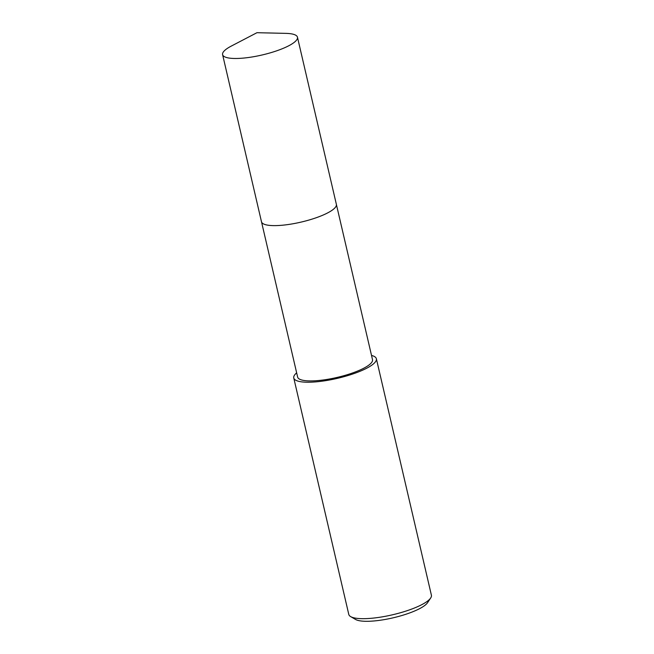 <?xml version="1.0" encoding="UTF-8"?>
<svg xmlns="http://www.w3.org/2000/svg" width="654" height="654" viewBox="0 0 654 654"><rect width="100%" height="100%" fill="white"/><g stroke="black" fill="none" stroke-linecap="round" stroke-linejoin="round"><path stroke-width="0.98" d="M263.685 224.003A38.431 9.295 -13.1 0 0 326.354 213.564A38.431 9.295 -13.1 0 0 335.388 207.318M262.189 222.981A38.439 9.295 -13.1 0 0 288.757 224.453A38.439 9.295 -13.1 0 0 326.362 213.564M261.526 221.91L297.635 377.072A38.431 9.295 -13.1 0 0 322.316 380.105A38.431 9.295 -13.1 0 0 362.496 368.864A38.431 9.295 -13.1 0 0 372.502 359.643L336.393 204.489M296.654 372.845A42.412 10.26 -13.1 0 0 293.76 377.971L348.786 614.433A42.412 10.26 -13.1 0 0 350.675 616.616A42.412 10.26 -13.1 0 0 420.359 605.383A42.412 10.26 -13.1 0 0 430.675 598.001A42.412 10.26 -13.1 0 0 431.403 595.205L376.369 358.744A42.412 10.26 -13.1 0 0 371.521 355.424M293.76 377.971A42.412 10.26 -13.1 0 0 321 381.323A42.412 10.26 -13.1 0 0 365.333 368.913A42.412 10.26 -13.1 0 0 376.369 358.744M350.675 616.616L355.547 619.444A38.169 9.238 -13.1 0 0 418.266 609.332A38.169 9.238 -13.1 0 0 427.553 602.694L430.675 598.001M231.32 46.066A38.431 9.295 -13.1 0 0 222.597 54.634A38.431 9.295 -13.1 0 0 234.475 58.476A38.431 9.295 -13.1 0 0 275.955 51.069A38.431 9.295 -13.1 0 0 297.464 37.213A38.431 9.295 -13.1 0 0 285.863 33.37L256.957 32.7L231.32 46.066M222.597 54.634L261.486 221.763A38.439 9.303 -13.1 0 0 273.364 225.614A38.439 9.303 -13.1 0 0 314.844 218.207A38.439 9.303 -13.1 0 0 336.369 204.342L297.464 37.213"/></g></svg>
